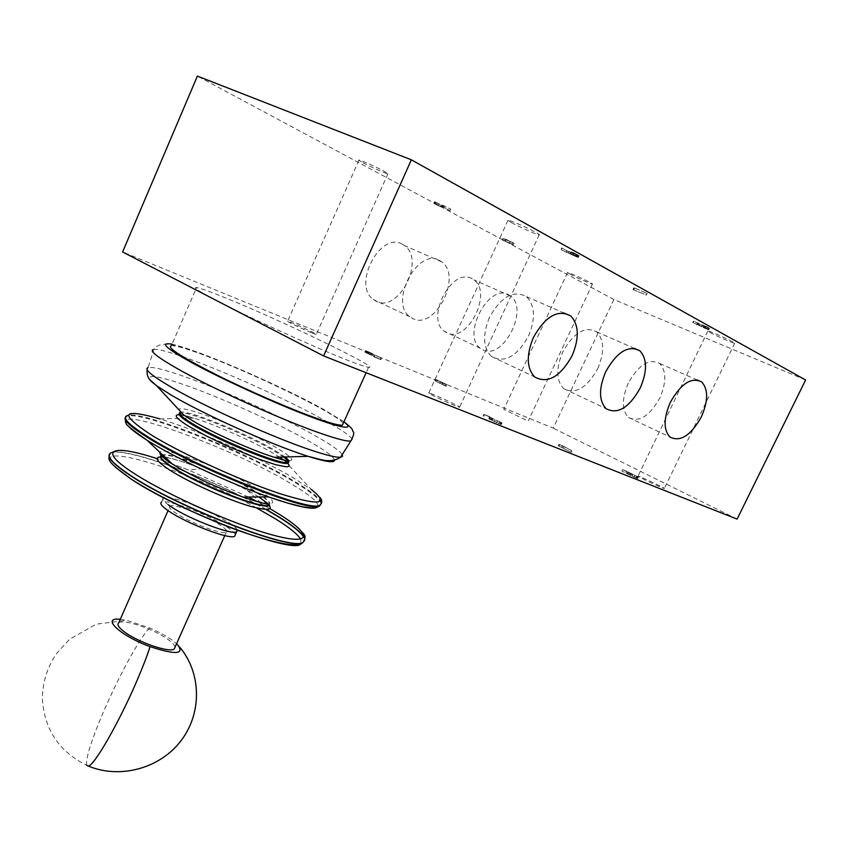 <?xml version="1.0" encoding="UTF-8"?>
<svg xmlns="http://www.w3.org/2000/svg" width="848" height="848" viewBox="0 0 848 848"><rect width="100%" height="100%" fill="white"/><g stroke="black" fill="none" stroke-linecap="round" stroke-linejoin="round"><path stroke-width="0.64" stroke-dasharray="4.24 3.18" d="M561.948 248.029L561.153 249.747L576.205 256.69L577.965 257.198L572.739 254.368L577.52 256.817L577.965 257.368L576.47 256.827L560.867 249.63L561.652 247.913L567.1 250.944L578.315 255.11L571.753 251.845L578.421 255.492L566.952 250.817L561.652 247.913M566.316 252.64L567.1 250.944M566.167 252.513L566.952 250.817M634.346 288.002L647.215 293.482L634.134 287.79L633.583 289.603L632.99 289.539L633.753 287.938M434.95 201.93L450.733 209.085L434.95 201.93L434.261 203.456L434.833 203.626L435.522 202.1M706.002 326.289L709.182 328.091L706.108 326.978L693.452 321.085L708.949 327.847L706.002 326.289L705.26 327.816L704.2 327.317L704.932 325.791M506.033 239.337L502.938 238.627L514.185 243.27L506.033 239.337L505.366 240.8L509.712 243.132L510.379 241.68M362.88 162.71C371.636 167.491 389.9 175.451 387.981 173.649L384.123 171.275C375.41 166.505 356.828 158.406 358.895 160.261L362.88 162.71M709.808 332.342C716.306 336.009 736.244 344.67 734.728 343.154L732.852 341.935C726.418 338.278 706.193 329.501 707.847 331.07L709.808 332.342M569.951 274.095C576.629 277.741 593.929 285.31 592.487 283.953L590.166 282.511C583.519 278.865 565.987 271.201 567.535 272.6L569.951 274.095M511.323 222.536C520.1 227.476 541.406 236.666 539.317 234.599L536.095 232.522C527.371 227.582 505.694 218.233 507.963 220.374L511.323 222.536M805.6 379.989L613.878 299.503L197.393 76.087M568.584 253.149L569.379 251.443M576.068 256.011L576.873 254.294M577.52 256.817L578.315 255.11M573.948 254.93L574.753 253.213M572.739 254.4L573.545 252.683M571.001 253.616L571.796 251.898M569.814 253.828L570.609 252.121M570.948 253.573L571.753 251.845M572.739 254.368L573.545 252.651M568.446 253.022L569.241 251.315M570.068 253.923L570.863 252.216M575.135 256.287L575.93 254.58M572.676 255.216L573.471 253.51M574.965 256.181L575.76 254.474M576.205 256.69L577 254.983M578.325 257.357L579.12 255.651M577.965 257.368L578.771 255.661M577.626 257.198L578.421 255.492M572.623 255.163L573.418 253.457M571.584 254.676L572.379 252.969M577.965 257.198L578.771 255.492M573.799 254.888L574.605 253.17M571.467 254.654L572.262 252.948M576.47 256.827L577.265 255.121M577.202 256.69L578.007 254.972M575.813 255.916L576.608 254.199M509.712 243.132L513.316 244.616L513.994 243.164M502.938 238.627L502.27 240.079L502.79 238.542M698.498 323.152L697.65 324.657L698.381 323.13M697.766 324.667L692.721 322.6L698.328 324.879L699.059 323.353M698.328 324.879L698.71 323.279M640.229 476.841L638.046 476.099C635.862 475.686 655.43 485.151 662.256 487.791L664.344 488.501C666.401 488.851 647.098 479.523 640.229 476.841M513.316 244.616L514.185 243.27M502.122 239.995L505.366 240.8M697.65 324.657L708.281 329.671L709.013 328.144M706.787 329.098L707.518 327.582M443.218 205.767L442.529 207.294L441.85 207.135L441.246 206.944L441.935 205.417M441.85 207.135L442.539 205.608M442.529 207.294L443.25 206.965L450.044 210.622L443.515 207.145L438.798 205.905L439.487 204.379M438.798 205.905L437.748 205.417L438.437 203.891M613.878 299.503L553.225 428.155L122.6 251.983M402.153 244.097C380.169 231.239 352.206 285.034 373.268 299.461L376.385 301.358C398.708 312.986 425.611 260.039 404.581 245.613L402.153 244.097M471.838 278.61C451.889 266.876 425.124 318.36 444.352 331.303L446.981 332.904C467.248 343.535 493.059 292.867 473.884 279.882L471.838 278.61M708.281 329.671L707.062 328.727L707.794 327.201M707.062 328.727L705.26 327.816M697.978 324.805L703.225 327.551L703.957 326.024M703.225 327.551L705.377 328.494L706.108 326.978M449.811 210.527L450.5 208.99M443.515 207.145L444.214 205.608M634.177 288.108L633.414 289.709L634.717 288.172M432.544 394.182L428.844 392.91C425.897 392.359 446.801 402.503 455.98 406.086L459.531 407.284C462.319 407.771 441.766 397.786 432.544 394.182M705.377 328.494L708.44 329.618L705.112 327.763L705.843 326.236M705.112 327.763L704.169 327.317L704.9 325.791M440.398 206.626L441.087 205.099M633.414 289.709L646.261 294.998L647.024 293.376M701.169 326.597L701.89 325.081M699.367 325.696L700.098 324.18M699.621 325.791L700.353 324.275M701.328 326.66L702.059 325.144M703.299 325.06L702.568 326.586L703.321 325.081M704.2 327.317L702.568 326.586L704.169 327.317M442.147 207.283L442.836 205.757M441.532 207.092L442.221 205.566M646.261 294.998L647.215 293.482M633.88 288.013L633.127 289.624L646.452 295.104M441.246 206.944L438.755 205.863L439.444 204.347M440.239 206.53L440.928 205.004M696.621 324.763L697.353 323.247M692.721 322.6L693.452 321.085M443.25 206.965L443.949 205.428M437.748 205.417L433.858 203.329L435.141 203.732L435.83 202.195M436.031 202.312L435.141 203.732M513.517 244.722L509.913 243.238L510.581 241.775M509.913 243.238L511.927 244.319L512.595 242.867M708.218 329.374L708.949 327.847M708.769 329.755L709.5 328.24M698.498 325.176L699.229 323.65M706.564 328.982L707.296 327.466M438.755 205.863L436.402 204.728L437.091 203.202M437.812 205.428L438.501 203.902M433.922 203.297L434.611 201.76M434.568 203.499L435.268 201.962M633.954 289.772L633.371 289.401L634.134 287.79M633.71 289.55L634.474 287.938M525.771 419.93L503.786 409.361L525.771 419.93M312.075 332.999L316.251 334.494C318.731 334.96 301.029 326.438 291.935 322.77L287.62 321.222C285.013 320.682 303.012 329.353 312.075 332.999M511.927 244.319L512.351 242.761M511.683 244.213L509.669 243.132L510.337 241.68M703.246 327.572L703.978 326.056M706.808 328.621L707.539 327.095M434.282 203.626L434.982 202.1M433.858 203.329L434.547 201.803M737.103 519.114L553.225 428.155M707.985 329.522L708.716 328.006M707.921 329.247L708.663 327.72M436.211 204.665L436.9 203.138M509.669 243.132L502.27 240.079M705.515 328.568L706.236 327.052M698.211 325.049L698.932 323.533M693.145 322.802L693.876 321.286M696.897 324.879L697.628 323.364M708.44 329.618L709.182 328.091M436.402 204.728L434.589 203.764L435.278 202.227M442.847 207.442L443.536 205.916M434.589 203.764L434.897 201.962M450.044 210.622L450.733 209.085M509.478 243.026L502.578 240.185L509.478 243.026L510.146 241.574L506.182 239.443L503.246 238.733L502.578 240.185M369.792 354.22L380.148 359.351L373.841 356.807L380.89 359.679L365.138 352.312L369.792 354.22L370.47 352.726L369.527 352.302L368.859 353.786M637.855 478.622L621.881 471.064L637.219 478.431L637.855 478.622L638.565 477.138L637.929 476.947L637.219 478.431M446.684 386.19L434.685 380.625L445.635 386.084L442.19 384.356L446.684 386.19L447.331 384.78L442.836 382.936L442.19 384.356M561.567 447.331L571.17 452.281L558.938 446.143L563.178 448.051L561.567 447.331L562.309 445.772L563.782 446.419L563.051 447.977M491.639 419.951L501.253 424.562L489.656 419.294L491.639 419.951L492.402 418.297L490.706 417.619L489.943 419.283M217.258 300.945C248.591 317.269 312.329 346.323 344.977 359.202C357.845 364.301 365.7 367.014 368.551 367.311C382.702 369.378 280.794 320.131 225.176 297.743C209.901 291.542 200.372 288.15 196.577 287.567C192.549 287.196 199.45 291.659 217.258 300.945M508.482 294.712L510.507 295.984C529.449 308.948 503.055 360.485 482.989 349.927L480.381 348.337C461.365 335.416 488.734 283.009 508.482 294.712M439.381 260.368L441.776 261.894C462.595 276.331 435.066 330.222 412.912 318.657L409.817 316.76C388.946 302.344 417.576 247.531 439.381 260.368M489.413 317.449C482.438 334.769 483.074 347.754 491.342 356.414C504.518 363.527 516.92 356.701 528.558 335.956C535.682 318.647 535.014 305.556 526.555 296.673C513.538 289.666 501.147 296.588 489.413 317.449M628.304 383.105C621.69 398.804 621.743 410.252 628.474 417.449C639.032 422.802 649.473 416.315 659.808 397.998C666.528 382.321 666.464 370.799 659.606 363.432C649.155 358.132 638.724 364.693 628.304 383.105M597.702 368.636C604.624 352.185 604.285 339.921 596.685 331.854C585.056 325.78 573.725 332.522 562.68 352.09C555.885 368.562 556.214 380.731 563.655 388.607C575.41 394.755 586.752 388.098 597.702 368.636M505.514 240.906L506.182 239.443M503.246 238.733L510.146 241.574M490.706 417.619L502.027 422.898L490.377 417.46L491.66 417.969L490.886 419.622M491.66 417.969L483.816 414.322L483.042 415.986M483.816 414.322L489.519 416.601L488.745 418.244M489.02 418.382L489.794 416.739L484.547 414.651L483.784 416.304M442.836 382.936L446.281 384.663L445.635 386.084M637.929 476.947L626.789 471.287L626.078 472.76M626.789 471.287L622.856 469.718L622.146 471.202M622.856 469.718L638.258 476.989L637.537 478.473M638.258 476.989L637.346 478.336M369.527 352.302L381.568 358.185L366.029 350.998L365.361 352.492M366.029 350.998L365.467 350.669L364.788 352.153M371.731 355.142L372.399 353.658L371.244 354.899M497.458 421.085L496.674 422.749M495.126 420.025L494.352 421.689M490.377 417.46L489.603 419.113M627.626 472.06L626.916 473.544M628.262 472.251L627.552 473.735M627.955 472.219L627.244 473.693M628.304 472.463L627.594 473.947M632.862 474.732L632.142 476.216L632.831 474.742M634.76 475.601L634.039 477.085M365.467 350.669L364.778 352.1M365.446 350.606L365.255 352.249M446.281 384.663L440.536 381.992L439.889 383.423M440.536 381.992L439.656 383.307M434.685 380.625L435.331 379.204L434.844 380.688M636.488 476.343L635.767 477.827M637.654 476.809L636.943 478.293M367.11 351.538L366.442 353.033M563.782 446.419L571.912 450.712L571.17 452.281M571.912 450.712L570.969 452.196M631.463 473.608L630.753 475.081M629.725 472.866L629.015 474.339M636.88 478.049L637.59 476.565L638.385 477L637.664 478.484M368.668 352.28L367.99 353.764M365.933 350.754L367.926 351.57L367.258 353.065M490.356 417.545L489.582 419.209M491.469 418.234L490.685 419.898M490.102 417.481L489.328 419.145M636.71 476.459L636 477.943M374.519 355.301L373.841 356.807M374.297 355.185L373.618 356.69M370.555 354.952L371.233 353.457L370.534 354.952M499.366 421.88L498.592 423.544M500.818 422.463L500.044 424.127M446.09 384.579L445.433 385.999M442.635 382.861L441.988 384.271L446.059 385.914L446.705 384.504L436.02 379.533L446.705 384.504M634.898 475.686L634.187 477.17M629.481 472.739L628.771 474.212M631.315 473.523L630.605 475.007M632.852 474.244L632.142 475.728M630.753 473.725L630.043 475.209M381.568 358.185L380.89 359.679M380.826 357.856L380.148 359.351M492.911 418.933L492.137 420.597M495.19 420.036L494.416 421.7M490.43 417.629L489.656 419.294M491.734 418.34L490.96 420.004M563.909 446.493L563.178 448.051M559.68 444.585L558.938 446.143M630.626 473.682L629.905 475.166M628.018 472.336L627.308 473.82M368.106 351.666L367.428 353.16M366.219 350.892L365.552 352.386M365.785 350.765L365.117 352.259M343.217 423.353C338.331 414.502 250.245 371.742 200.69 353.892C185.256 348.263 175.494 345.528 171.391 345.687L196.577 287.567M501.677 422.739L500.903 424.403M501.55 422.622L500.776 424.286M502.027 422.898L501.253 424.562M501.115 422.601L500.341 424.265M492.741 418.87L491.967 420.534M629.407 473.067L628.686 474.551M631.887 473.788L631.177 475.262M367.926 351.57L370.512 352.736L369.845 354.22M370.512 352.736L372.071 353.468L371.403 354.962M501.91 422.792L501.136 424.445M440.303 381.886L442.412 382.745L441.755 384.165M628.559 472.4L627.849 473.873M629.619 473.163L628.909 474.647M369.474 352.259L368.806 353.743M497.32 421.011L496.546 422.675M562.425 445.836L561.683 447.394M558.281 445.836L559.023 444.278L558.429 445.889M571.711 450.627L559.023 444.278M366.315 351.114L365.636 352.609M367.269 351.602L366.601 353.097M371.912 353.415L370.47 352.726M499.599 422.007L498.825 423.671M500.839 422.209L500.066 423.873M501.168 422.357L500.394 424.011M622.591 469.591L621.881 471.064M638.056 476.862L637.304 476.438L636.594 477.922M365.806 350.818L365.138 352.312M489.964 417.354L489.19 419.018M442.412 382.745L435.331 379.204M368.753 352.302L368.074 353.796M559.161 444.331L562.309 445.772M626.683 471.223L625.972 472.696M372.071 353.468L372.611 353.743L371.943 355.227M484.547 414.651L492.402 418.297M435.49 379.268L447.331 384.78M343.917 421.827L321.943 408.46C300.044 396.546 272.155 383.222 238.267 368.52C207.474 355.407 185.394 347.288 172.049 344.182M442.614 382.819L441.956 384.239L435.363 380.943L436.02 379.533M446.059 385.914L435.363 380.943M237.334 530.191C236.666 528.315 233.582 525.59 228.07 522.039L212.159 513.231M193.206 504.857C177.656 498.878 167.766 496.462 163.558 497.606C161.629 498.582 163.166 500.945 168.158 504.698M235.341 534.664C234.695 532.767 231.621 530.032 226.109 526.46L223.978 525.124M223.861 525.05C204.506 512.955 166.674 498.921 161.586 502.111L163.558 497.606M170.045 506.033C168.349 507.03 170.384 509.447 176.119 513.284C190.196 522.824 222.653 535.077 226.246 532.311C227.942 531.24 225.78 528.739 219.759 524.785C205.619 515.372 174.073 503.405 170.066 506.023L168.042 510.623M175.048 647.151C174.752 645.275 172.589 642.848 168.561 639.869C155.025 629.523 123.405 618.616 118.741 622.803M120.268 619.316L126.543 620.28L149.725 627.965C161.576 633.149 170.533 638.385 176.607 643.664M352.143 439.105C349.991 435.554 340.472 429.109 323.586 419.76C288.532 400.32 227.169 372.558 188.256 358.619C169.462 351.878 157.855 348.814 153.414 349.44L152.64 349.726M342.21 454.549C339.666 450.733 330.54 444.384 314.852 435.522C280.72 416.188 220.597 389.073 182.394 375.844C163.95 369.442 152.523 366.686 148.103 367.576L154.272 348.274C158.004 344.691 163.547 343.451 170.904 344.542C177.031 345.708 185.924 348.327 197.605 352.386L225.769 363.347C262.424 378.632 294.934 393.938 323.311 409.266L343.928 421.785M334.547 460.125C333.826 456.786 325.123 450.362 308.471 440.865C276.183 422.41 218.954 396.62 182.712 384.271C158.406 376.014 147.382 374.413 149.64 379.448M274.869 457.485C296.683 463.602 297.277 460.39 276.639 447.839C256.997 436.307 220.925 420.11 198.761 412.902C186.125 408.778 179.469 407.718 178.822 409.701M285.214 457.125L274.286 449.991C247.319 433.922 190.259 410.602 181.069 412.117M283.857 457.167L273.936 450.786C247.934 435.3 193.503 412.806 181.811 412.912M181.069 412.912L179.426 413.315M287.684 463.231L284.154 460.263L287.716 463.188M279.861 457.305L274.031 453.733C253.679 441.691 215.625 424.753 193.726 418.053L179.257 414.736M284.059 460.231L311.386 489.54L294.468 478.516C260.071 457.931 197.626 430.201 159.986 418.923C150.446 416.304 135.754 411.344 127.348 415.499C141.605 410.019 245.273 451.422 294.542 481.367C311.619 491.575 320.608 498.815 321.509 503.087M321.201 503.744C320.3 499.461 311.311 492.211 294.256 482.014C244.998 452.048 141.319 410.665 127.062 416.177L125.43 417.184M318.064 506.298C318.509 502.334 309.764 494.956 291.807 484.166C233.931 448.497 106.901 401.857 127.815 425.569M242.878 497.055C276.575 507.581 281.684 505.026 258.216 489.413C227.932 470.364 161.459 445.03 159.933 452.355M268.901 505.132C271.911 503.458 267.512 498.953 255.693 491.607C229.31 475.039 172.727 452.525 162.593 454.835M268.71 505.546C271.731 503.882 267.332 499.366 255.513 492.02C229.607 475.749 174.338 453.606 162.964 455.196M161.29 455.567L160.611 456.097M258.767 496.96L246.641 489.762L201.601 468.732C186.041 462.595 173.914 458.789 165.233 457.316M162.646 456.998L160.41 456.924M270.173 508.821L257.22 501.624M248.432 497.023L188.68 470.057L172.165 463.803M171.656 463.623L157.113 458.662M304.898 539.72L303.955 536.985M266.611 509.595L243.27 497.193M242.994 497.055C190.8 470.64 123.172 447.32 111.268 452.726C112.911 451.115 116.844 450.436 123.066 450.712C125.642 450.246 149.259 455.228 171.699 463.655M304.803 539.996L303.87 537.219M266.134 509.584C214.014 479.618 124.942 446.419 111.173 452.949L109.275 454.486M301.051 543.112L300.637 539.148M256.7 508.005C189.401 470.46 83.857 438.162 115.317 467.174M149.725 627.965C141.107 635.544 120.024 673.715 104.611 709.193C91.478 739.721 85.51 758.441 86.719 765.373M707.847 331.07L638.046 476.099M507.963 220.374L428.844 392.91M539.317 234.599L459.531 407.284M734.728 343.154L664.344 488.501M592.487 283.953L528.315 420.831M387.981 173.649L316.251 334.494M567.535 272.6L503.786 409.361M358.895 160.261L287.62 321.222M510.507 295.984L473.884 279.882M441.776 261.894L404.581 245.613M480.381 348.337L444.352 331.303M409.817 316.76L373.268 299.461M491.342 356.414L534.706 376.968M628.474 417.449L669.931 437.017M526.555 296.673L563.973 313.007M659.606 363.432L697.067 379.936M596.685 331.854L634.262 348.337M563.655 388.607L606.087 408.683M368.551 367.311L366.113 372.717M148.103 367.576L147.107 369.707M183.751 415.001L180.412 412.223M159.986 418.923L193.726 418.053C178.536 413.495 181.631 414.704 180.052 413.04L180.38 412.287M311.386 489.54L319.855 497.288M125.122 418.615L127.348 415.499M172.621 464.238C155.205 452.461 161.745 454.189 161.703 455.058L161.523 455.482M258.799 496.96L246.641 489.762L263.081 504.814L270.162 508.821M164.788 456.902L172.261 458.694C171.614 458.376 188.309 463.262 201.601 468.732L188.68 470.057L172.186 463.824M109.032 455.842L111.268 452.726M224.773 535.607L226.246 532.311M179.744 647.141L176.978 644.014M88.393 766.083C60.06 752.706 44.721 730.584 42.4 699.717C42.358 683.032 47.022 667.705 56.403 653.723L69.441 639.36L96.195 624.192L126.543 620.28"/><path stroke-width="1.27" d="M197.393 76.087L411.365 159.816L805.6 379.989L737.103 519.114L323.607 355.937L122.6 251.983L197.393 76.087M411.365 159.816L323.607 355.937M670.355 402.291C681.008 383.519 691.459 376.745 701.731 381.982C708.398 389.359 708.26 401.009 701.328 416.951C690.77 435.607 680.308 442.296 669.931 437.017C663.38 429.841 663.518 418.255 670.355 402.291M533.403 337.462C545.434 316.166 557.878 308.99 570.725 315.954C578.993 324.858 579.438 338.14 572.071 355.768C560.157 376.947 547.702 384.017 534.706 376.968C526.608 368.286 526.184 355.121 533.403 337.462M605.726 371.7C617.026 351.74 628.4 344.776 639.848 350.786C647.247 358.874 647.384 371.286 640.229 388.024C629.036 407.867 617.651 414.746 606.087 408.683C598.815 400.797 598.699 388.469 605.726 371.7M171.391 345.687C166.261 347.182 180.984 356.743 215.551 374.371C248.602 390.917 292.178 409.785 318.148 418.88C331.186 423.428 339.264 425.537 342.391 425.198L343.217 423.353M172.049 344.182C159.943 342.179 164.989 347.479 187.185 360.071C210.94 373.714 268.042 400.404 303.955 414.206C337.727 427.466 356.86 431.547 343.917 421.827M168.158 504.698L171.381 506.934C189.698 519.294 232.076 535.353 236.624 531.791L237.334 530.191M212.159 513.231L193.206 504.857M161.586 502.111C159.318 503.373 161.915 506.51 169.377 511.514C187.652 523.926 230.031 539.922 234.62 536.286L235.341 534.664M168.042 510.623L118.741 622.803C116.738 624.425 118.497 627.35 124.02 631.601C137.461 642.116 169.992 653.257 174.253 648.932L175.048 647.151M176.607 643.664L176.978 644.014C185.341 654.327 176.373 655.207 150.085 646.653C120.183 635.788 100.202 616.952 120.268 619.316M152.64 349.726C150.35 351.528 158.067 357.538 175.822 367.756C211.014 388.077 285.129 421.456 323.279 434.24C337.419 439.052 346.461 441.331 350.404 441.087L352.143 439.105M148.103 367.576C143.874 369.018 151.092 375.251 169.738 386.275C203.976 406.521 276.278 438.978 313.792 451.03C327.688 455.567 336.624 457.623 340.599 457.199L342.486 456.351L342.21 454.549M149.64 379.448L156.636 385.776L170.777 394.808C203.138 414.11 271.296 444.681 306.934 455.959L308.1 456.33C325.706 461.863 334.525 463.125 334.547 460.125M178.822 409.701L183.751 415.001L192.411 420.629C212.074 432.501 252.206 450.468 274.158 457.263L308.1 456.33L320.035 459.425C328.303 461.619 335.161 460.877 340.599 457.199L351.464 440.006C353.701 435.183 354.305 432.459 353.256 431.855C351.432 429.692 355.259 430.561 343.928 421.785M181.069 412.117L180.412 412.223C177.444 413.188 181.493 417.025 192.591 423.746C220.12 440.6 282.511 465.7 288.066 462.404C289.91 461.821 288.956 460.061 285.214 457.125M179.426 413.315C177.826 414.704 182.087 418.467 192.22 424.594C219.749 441.458 282.14 466.548 287.695 463.22C289.687 462.584 288.405 460.559 283.857 457.167M181.811 412.912L181.069 412.912M179.257 414.736C172.928 414.672 176.395 418.711 189.655 426.851L206.573 436.126L227.381 446.122L258.99 459.181L275.738 464.725L286.211 466.813L288.649 466.485L289.136 465.276L287.684 463.231L288.066 462.404C286.55 460.782 289.656 461.959 274.869 457.485M284.059 460.231L279.861 457.305M159.986 418.923C121.974 408.164 118.699 413.273 150.138 434.25C180.37 453.065 239.751 480.286 279.204 493.441C319.601 506.033 330.328 504.73 311.386 489.54M127.348 415.499C121.762 417.492 128.483 424.509 147.499 436.55C196.111 467.63 310.432 512.711 319.781 505.302L321.509 503.087M125.43 417.184C123.532 420.226 130.793 426.915 147.192 437.25C195.793 468.361 310.114 513.411 319.484 505.97L321.201 503.744M127.815 425.569C130.878 429.194 137.228 434.028 146.852 440.101L147.541 440.536C175.207 457.994 229.596 483.339 268.487 496.896C299.376 507.507 315.901 510.634 318.064 506.298M159.933 452.355C159.201 454.39 163.431 458.355 172.621 464.238L173.024 464.492C193.1 476.597 216.388 487.452 242.878 497.055L268.487 496.896L287.748 503.108L302.672 506.775L310.357 507.772C311.693 508.641 320.332 506.309 319.484 505.97L319.781 505.302C322.357 503.002 322.378 500.331 319.855 497.288M162.593 454.835L161.131 455.355C159.148 457.093 163.229 461.195 173.342 467.672C200.414 485.236 262.869 509.531 268.901 505.132C266.081 502.917 269.696 505.927 242.878 497.055M160.611 456.097C159.488 458.047 163.664 462.043 173.151 468.096C200.223 485.671 262.679 509.966 268.71 505.546L268.901 505.132M162.964 455.196L161.29 455.567M160.41 456.924C153.923 457.422 157.209 461.916 170.289 470.417C189.539 482.671 227.561 499.695 250.478 506.33C273.692 512.319 276.459 509.192 258.767 496.96M165.233 457.316L162.646 456.998M157.113 458.662C111.936 443.769 96.375 449.217 133.549 473.078C166.802 494.861 236.073 525.506 274.264 535.448C312.965 545.72 311.947 534.325 278.377 513.729L270.173 508.821M257.22 501.624L248.432 497.023M111.268 452.726C105.406 455.397 111.851 462.966 130.603 475.442C178.483 507.687 292.889 551.454 302.99 542.36L304.898 539.72M303.955 536.985C300.817 532.014 292.38 525.251 278.642 516.708L266.611 509.595M109.275 454.486C107.685 458.206 114.756 465.266 130.497 475.664C178.377 507.91 292.783 551.677 302.895 542.572L304.803 539.996M303.87 537.219C300.743 532.237 292.306 525.463 278.557 516.909L266.134 509.584M115.317 467.174L131.048 479.025C180.857 512.69 299.482 556.617 301.051 543.112M300.637 539.148C297.701 534.251 289.454 527.573 275.886 519.103L256.7 508.005M86.719 765.373L88.393 766.083C94.425 765.352 119.229 722.083 136.761 681.145C142.528 667.758 146.969 656.257 150.085 646.653M563.973 313.007L570.725 315.954M697.067 379.936L701.731 381.982M634.262 348.337L639.848 350.786M366.113 372.717L342.391 425.198M147.107 369.707C146.142 380.148 153.626 382.66 156.636 385.776L183.751 415.001M287.695 463.22C288.638 464.534 288.638 464.524 287.716 463.188M125.122 418.615L125.621 422.474C128.536 424.445 118.37 420.057 146.852 440.101L172.621 464.238M268.71 505.546C268.233 506.033 275.293 508.556 258.799 496.96M161.523 455.482L164.788 456.902M109.032 455.842C109.583 459.234 104.357 460.135 130.825 478.855C155.29 494.914 199.216 516.135 236.571 529.905C276.003 543.748 298.114 547.967 302.895 542.572L302.99 542.36C307.941 534.335 302.895 534.452 299.291 528.94C294.574 524.53 287.62 519.474 278.43 513.771L270.162 508.821M234.62 536.286L236.624 531.791M174.253 648.932L224.773 535.607M88.393 766.083C120.384 779.407 160.346 768.246 181.207 740.474C202.227 712.808 201.358 672.888 179.744 647.141"/></g></svg>
